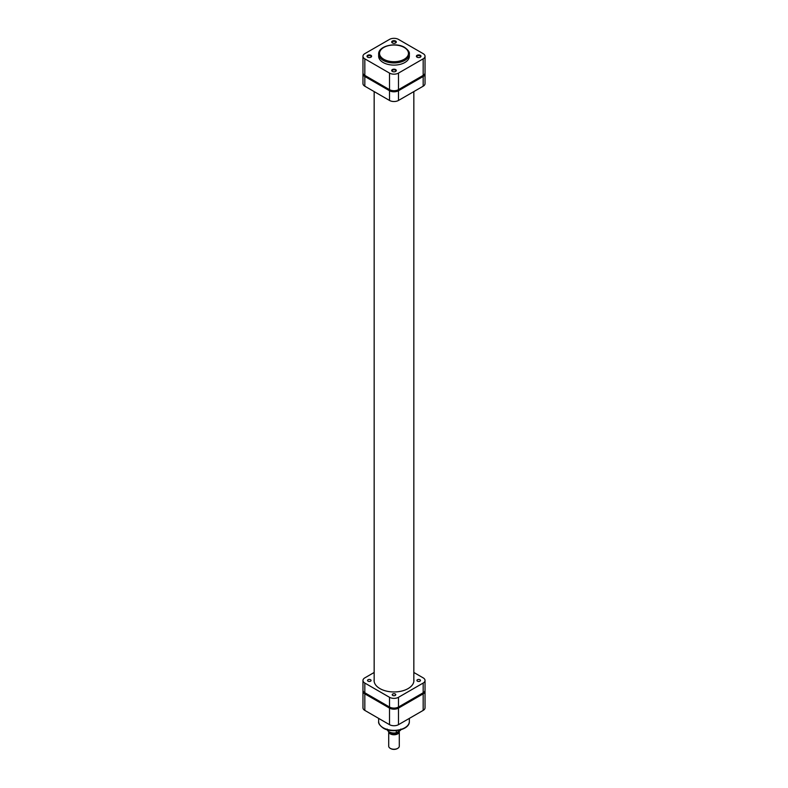 <?xml version="1.0" encoding="UTF-8"?>
<svg xmlns="http://www.w3.org/2000/svg" width="788" height="788" viewBox="0 0 788 788"><rect width="100%" height="100%" fill="white"/><g stroke="black" fill="none" stroke-linecap="round" stroke-linejoin="round"><path stroke-width="1.18" d="M363.032 690.712A6.353 3.664 0 0 0 362.963 691.253A6.353 3.664 0 0 0 364.824 693.844L389.508 708.107A6.353 3.664 0 0 0 398.492 708.107L398.492 724.665L423.176 710.402L423.176 693.844L398.492 708.107M423.176 693.844A6.353 3.664 0 0 0 425.037 691.253A6.353 3.664 0 0 0 424.968 690.712M425.037 691.253L425.037 707.811A6.353 3.664 180 0 1 423.176 710.402M398.492 724.665A6.353 3.664 180 0 1 389.508 724.665L364.824 710.402A6.353 3.664 180 0 1 362.963 707.811L362.963 691.253M367.691 57.179L367.691 57.179A2.295 1.32 180 0 1 367.691 55.308A2.295 1.32 180 0 1 370.931 55.308A2.295 1.32 180 0 1 370.931 57.179A2.295 1.32 180 0 1 367.691 57.179M370.754 57.278A1.852 1.074 0 0 0 371.158 56.608A1.852 1.074 0 0 0 370.616 55.849A1.852 1.074 0 0 0 368.597 55.623A1.852 1.074 0 0 0 367.454 56.608A1.852 1.074 0 0 0 367.858 57.278M392.375 42.926L392.375 42.926A2.295 1.32 180 0 1 392.375 41.055A2.295 1.32 180 0 1 395.625 41.055A2.295 1.32 180 0 1 395.625 42.926A2.295 1.32 180 0 1 392.375 42.926M395.448 43.015A1.852 1.074 0 0 0 395.852 42.355A1.852 1.074 0 0 0 395.31 41.597A1.852 1.074 0 0 0 393.291 41.36A1.852 1.074 0 0 0 392.148 42.355A1.852 1.074 0 0 0 392.552 43.015M392.375 71.442L392.375 71.442A2.295 1.32 180 0 1 392.375 69.571A2.295 1.32 180 0 1 395.625 69.571A2.295 1.32 180 0 1 395.625 71.442A2.295 1.32 180 0 1 392.375 71.442M395.448 71.531A1.852 1.074 0 0 0 395.852 70.861A1.852 1.074 0 0 0 395.31 70.102A1.852 1.074 0 0 0 393.291 69.876A1.852 1.074 0 0 0 392.148 70.861A1.852 1.074 0 0 0 392.552 71.531M417.069 57.179L417.069 57.179A2.295 1.32 180 0 1 417.069 55.308A2.295 1.32 180 0 1 420.309 55.308A2.295 1.32 180 0 1 420.309 57.179A2.295 1.32 180 0 1 417.069 57.179M420.142 57.278A1.852 1.074 0 0 0 420.546 56.608A1.852 1.074 0 0 0 420.004 55.849A1.852 1.074 0 0 0 417.985 55.623A1.852 1.074 0 0 0 416.842 56.608A1.852 1.074 0 0 0 417.246 57.278M383.155 62.508A15.346 8.855 0 0 0 399.871 64.429A15.346 8.855 0 0 0 409.346 56.243L409.346 54.086A15.346 8.855 180 0 1 399.871 62.272A15.346 8.855 180 0 1 383.155 60.351A15.346 8.855 180 0 1 378.654 54.086L378.654 56.243A15.346 8.855 0 0 0 383.155 62.508M364.824 75.402L389.508 89.655L389.508 73.097L364.824 58.834L364.824 75.402A6.353 3.664 180 0 1 362.963 72.801L362.963 56.243A6.353 3.664 0 0 0 364.824 58.834M423.176 58.834A6.353 3.664 0 0 0 425.037 56.243L425.037 72.801A6.353 3.664 180 0 1 423.176 75.402L423.176 58.834L398.492 73.097L398.492 89.655L423.176 75.402M398.492 89.655A6.353 3.664 180 0 1 389.508 89.655M425.037 56.243A6.353 3.664 0 0 0 423.176 53.653L398.492 39.4A6.353 3.664 0 0 0 389.508 39.4L364.824 53.653A6.353 3.664 0 0 0 362.963 56.243M389.508 73.097A6.353 3.664 0 0 0 398.492 73.097M368.065 679.739A1.763 1.015 0 0 0 367.543 680.458A1.763 1.015 0 0 0 368.636 681.393A1.763 1.015 0 0 0 370.557 681.177A1.763 1.015 0 0 0 371.069 680.458A1.763 1.015 0 0 0 369.986 679.512A1.763 1.015 0 0 0 368.065 679.739M392.749 693.992A1.763 1.015 0 0 0 392.237 694.711A1.763 1.015 0 0 0 393.32 695.646A1.763 1.015 0 0 0 395.251 695.43A1.763 1.015 0 0 0 395.763 694.711A1.763 1.015 0 0 0 394.68 693.765A1.763 1.015 0 0 0 392.749 693.992M417.443 679.739A1.763 1.015 0 0 0 416.931 680.458A1.763 1.015 0 0 0 418.014 681.393A1.763 1.015 0 0 0 419.935 681.177A1.763 1.015 0 0 0 420.457 680.458A1.763 1.015 0 0 0 419.364 679.512A1.763 1.015 0 0 0 417.443 679.739M413.838 679.374A19.927 11.505 180 0 1 413.927 680.458A19.927 11.505 180 0 1 408.095 688.594A19.927 11.505 180 0 1 386.376 691.086A19.927 11.505 180 0 1 374.073 680.458A19.927 11.505 180 0 1 374.162 679.374M423.176 692.77L423.176 683.048A6.353 3.664 0 0 0 425.037 680.458L425.037 690.18A6.353 3.664 180 0 1 423.176 692.77L398.492 707.023A6.353 3.664 180 0 1 389.508 707.023L364.824 692.77A6.353 3.664 180 0 1 362.963 690.18L362.963 680.458A6.353 3.664 0 0 0 364.824 683.048L364.824 692.77M389.508 707.023L389.508 697.301L364.824 683.048M389.508 697.301A6.353 3.664 0 0 0 398.492 697.301L398.492 707.023M423.176 683.048L398.492 697.301M425.037 680.458A6.353 3.664 0 0 0 423.176 677.867L413.838 672.469M362.963 680.458A6.353 3.664 0 0 1 364.824 677.867L374.162 672.469M397.3 748.6L397.743 748.344A5.289 3.054 0 0 0 399.289 746.187L399.289 731.717A5.289 3.054 180 0 1 397.743 733.874A5.289 3.054 180 0 1 391.971 734.534A5.289 3.054 180 0 1 388.711 731.717A5.289 3.054 180 0 1 388.711 731.688L388.711 746.187A5.289 3.054 0 0 0 390.257 748.344A5.289 3.054 0 0 0 397.743 748.344L397.3 748.6A4.669 2.699 180 0 1 390.7 748.6A4.669 2.699 180 0 1 390.493 748.472M389.705 732.279A4.669 2.699 0 0 0 397.3 733.126A4.669 2.699 0 0 0 398.551 731.825M398.364 731.934A4.541 2.62 180 0 1 397.211 733.067A4.541 2.62 180 0 1 389.942 732.387M387.292 729.806A6.836 3.95 0 0 0 396.295 732.771L400.442 730.377A6.836 3.95 0 0 0 400.708 729.806M400.836 729.058L400.442 729.885M397.191 732.613L396.295 732.771L396.295 730.624M363.032 73.343A6.353 3.664 0 0 0 362.963 73.885A6.353 3.664 0 0 0 364.824 76.475L389.508 90.728A6.353 3.664 0 0 0 398.492 90.728L423.176 76.475A6.353 3.664 0 0 0 425.037 73.885A6.353 3.664 0 0 0 424.968 73.343M425.037 73.885L425.037 83.607A6.353 3.664 180 0 1 423.176 86.197L423.176 76.475M398.492 90.728L398.492 100.45L423.176 86.197M398.492 100.45A6.353 3.664 180 0 1 389.508 100.45L389.508 90.728M364.824 76.475L364.824 86.197L389.508 100.45M364.824 86.197A6.353 3.664 180 0 1 362.963 83.607L362.963 73.885M383.155 727.757A15.346 8.855 0 0 0 399.871 729.678A15.346 8.855 0 0 0 409.346 721.493C409.809 729.688 392.099 733.677 383.332 728.161C379.767 725.541 378.21 723.315 378.654 721.493A15.346 8.855 0 0 0 383.155 727.757M364.824 693.844L364.824 710.402M389.508 724.665L389.508 708.107M383.776 59.267A14.46 8.353 0 0 0 404.224 59.267A14.46 8.353 0 0 0 404.224 47.467A14.46 8.353 0 0 0 383.776 47.467A14.46 8.353 0 0 0 383.776 59.267M396.315 732.85A6.393 3.694 180 0 1 389.331 731.934M409.346 718.39L409.346 721.493M378.654 718.39L378.654 721.493M409.346 54.086C409.78 52.244 408.223 50.028 404.668 47.418C395.901 41.902 378.191 45.891 378.654 54.086M374.162 91.585L374.162 681.541M413.838 91.585L413.838 681.541M396.591 732.879C391.291 733.648 388.149 732.377 387.164 729.058"/></g></svg>
